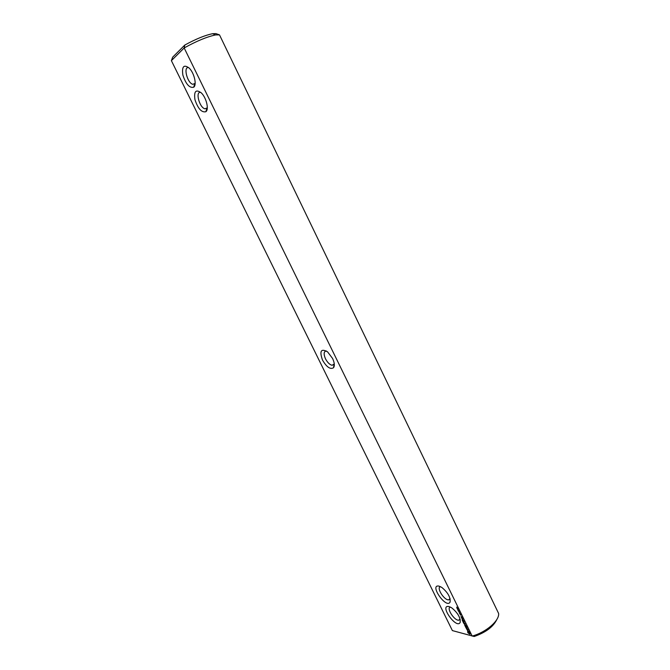 <?xml version="1.0" encoding="UTF-8"?>
<svg xmlns="http://www.w3.org/2000/svg" width="670" height="670" viewBox="0 0 670 670"><rect width="100%" height="100%" fill="white"/><g stroke="black" fill="none" stroke-linecap="round" stroke-linejoin="round"><path stroke-width="1" d="M212.591 33.709L215.891 33.609L219.5 34.882L498.614 613.452C499.577 620.604 486.018 632.363 472.174 636.073L184.175 47.955L184.794 45.066C195.849 39.002 205.112 35.217 212.591 33.709L215.631 34.932C207.105 36.699 196.62 41.046 184.175 47.955L171.386 60.652L452.376 630.587L474.201 636.5C485.901 632.388 493.472 626.668 496.922 619.323M219.5 34.882L215.631 34.932M171.386 60.652L172.667 57.176L184.794 45.066M193.772 87.159C196.997 84.847 194.233 73.013 189.267 68.156C183.831 64.102 181.696 66.414 182.86 75.065C185.917 84.227 189.535 88.273 193.714 87.209L193.772 87.159M205.849 111.723L205.908 111.681C209.149 109.445 206.377 97.778 201.385 92.971C195.925 88.951 193.781 91.195 194.953 99.704C198.01 108.724 201.645 112.727 205.849 111.723M322.496 360.075C326.633 367.127 330.318 369.681 333.551 367.729C334.833 365.77 334.514 362.688 332.58 358.475L327.58 351.867C321.005 348.224 319.314 350.963 322.496 360.075M456.664 607.112L457.074 607.682L456.664 607.112M457.225 607.874L457.56 608.452L456.915 608.184L457.443 608.318L457.225 607.874M457.158 608.561L457.828 609.105L457.175 608.544M457.51 609.281L458.18 609.834L457.535 609.264M457.945 610.286L458.732 610.831L457.945 610.286M458.305 611.015L459.151 611.685L458.305 611.015M458.992 611.844L459.511 612.497L459.025 611.819M459.302 613.05L460.198 613.821L459.302 613.05M459.788 613.871L460.533 614.507L459.788 613.871M460.374 614.666L460.893 615.311L460.407 614.641M461.253 617.263L462.158 617.497L461.756 616.785L460.985 616.593L461.253 617.263L461.312 616.676M461.689 618.15L462.375 618.41L461.764 618.083M462.468 618.586L461.89 618.444L462.158 619.114L462.853 619.373L462.468 618.586M462.141 620.093L462.752 621.199L463.891 621.5L463.297 620.294L463.724 621.283L462.828 620.353L463.146 621.132L462.719 621.023L462.2 620.043M462.937 621.718L464.193 622.129L463.02 621.651M463.188 622.229L463.799 623.343L464.93 623.636L463.246 622.179M465.114 624.75L464.796 625.37L465.96 625.596L464.955 625.244L465.323 624.808L464.352 624.021L465.139 624.055L464 623.753L465.198 624.674M465.432 626.81L466.722 627.154L466.111 626.031L466.529 627.011L466.102 626.902L464.972 625.73L465.524 626.735M466.387 628.502L466.144 628.008L467.241 628.209L465.683 627.195L466.387 628.502M467.208 630.11L467.308 629.155L468.121 630.277L467.861 629.49L467.116 628.929L467.183 629.926L466.571 628.862L467.493 629.884M468.029 632.899L469.997 634.247L470.005 632.932L468.506 631.215L467.677 630.989L467.677 632.312L468.447 632.765L468.154 631.936L468.841 631.643M438.934 586.091C428.859 584.198 446.413 609.373 450.098 602.07C450.617 597.347 447.845 592.456 441.79 587.414L438.934 586.091M448.984 606.543C438.691 604.357 456.605 629.783 460.181 622.405C460.583 617.648 457.736 612.774 451.639 607.782L448.984 606.543M326.391 350.988C323.744 351.373 323.442 353.969 325.478 358.793C327.437 362.462 329.632 364.631 332.06 365.301L334.297 364.137M440.575 586.694C436.019 587.121 443.816 600.027 448.548 599.91L450.14 598.955M200.891 92.485C195.012 90.618 199.258 107.535 204.919 108.808L207.306 107.904M188.839 67.737C182.969 65.786 187.131 82.98 192.792 84.303L195.154 83.432M462.158 619.114L462.216 618.527M464.67 625.177L465.215 624.683M469.109 633.359L469.946 634.013M468.003 630.989L467.635 631.676M467.752 631.576L468.305 632.664M450.466 607.104C446.027 607.623 453.992 620.428 458.649 620.244L460.173 619.323L460.181 622.405M469.494 632.237L469.427 633.418L468.464 632.781M462.057 618.661L462.576 618.703M462.677 619.155L462.25 619.047M468.255 631.818L468.715 631.584M468.447 631.818L468.925 631.743M468.699 631.936L469.168 631.986M468.967 632.162L469.477 632.229M469.218 632.447L469.687 632.547M334.28 363.944L332.06 365.301M448.548 599.91L450.072 598.662M204.919 108.808L207.306 107.828M194.668 84.001L193.714 87.209M206.821 108.481L205.908 111.681M333.995 364.656L333.551 367.729M450.123 599.005L450.098 602.07M192.792 84.303L195.154 83.373M458.649 620.244L460.097 619.038"/></g></svg>
